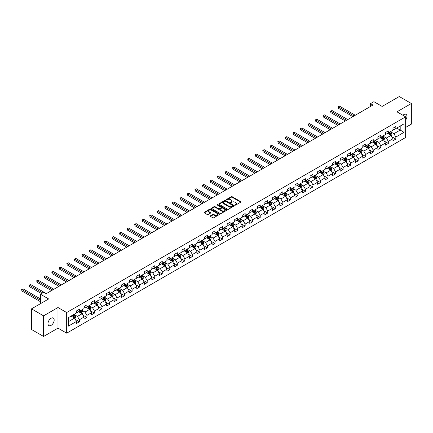 <?xml version="1.0" encoding="UTF-8"?>
<svg xmlns="http://www.w3.org/2000/svg" width="433" height="433" viewBox="0 0 433 433"><rect width="100%" height="100%" fill="white"/><g stroke="black" fill="none" stroke-linecap="round" stroke-linejoin="round"><path stroke-width="0.65" d="M235.016 205.101A0.471 0.271 0 0 0 235.682 205.101L240.721 202.195A0.671 0.39 0 0 0 240.916 201.919A0.671 0.39 0 0 0 240.721 201.648L232.185 196.717A0.671 0.39 0 0 0 231.238 196.717L226.199 199.629A0.471 0.271 0 0 0 226.865 200.014L227.514 199.635A2.143 1.239 0 0 1 230.551 199.635L231.26 200.046A2.143 1.239 0 0 1 231.888 200.923A2.143 1.239 0 0 1 231.26 201.8L230.61 202.173A0.471 0.271 0 0 0 231.271 202.557L231.926 202.179A2.143 1.239 0 0 1 234.957 202.179L235.671 202.59A2.143 1.239 0 0 1 236.299 203.467A2.143 1.239 0 0 1 235.671 204.344L235.016 204.717A0.471 0.271 0 0 0 235.016 205.101L235.016 204.717M51.072 325.394A4.373 2.522 120 0 0 53.93 321.546A4.373 2.522 120 0 0 53.259 318.038A4.373 2.522 120 0 0 51.072 318.255A4.373 2.522 120 0 0 48.22 322.109A4.373 2.522 120 0 0 48.891 325.611A4.373 2.522 120 0 0 51.072 325.394M405.651 120.028A4.373 2.522 120 0 0 406.051 114.361A4.373 2.522 120 0 0 403.865 114.577A4.373 2.522 120 0 0 402.939 115.27M210.422 215.823A0.671 0.39 0 0 0 210.227 216.099A0.671 0.39 0 0 0 210.422 216.376L212.82 217.756A0.671 0.39 0 0 0 213.767 217.756L219.358 214.524A0.671 0.39 0 0 0 219.558 214.254A0.671 0.39 0 0 0 219.358 213.978L210.828 209.052A0.671 0.39 0 0 0 209.881 209.052L204.284 212.278A0.671 0.39 0 0 0 204.089 212.554A0.671 0.39 0 0 0 204.284 212.83L207.174 214.497A0.671 0.39 0 0 0 208.121 214.497L210.519 213.117A0.671 0.39 0 0 0 210.714 212.841A0.671 0.39 0 0 0 210.519 212.571L209.085 211.742A1.792 1.034 0 0 1 208.56 211.006A1.792 1.034 0 0 1 209.664 210.054A1.792 1.034 0 0 1 211.618 210.276L217.236 213.518A1.792 1.034 0 0 1 217.767 214.254A1.792 1.034 0 0 1 216.657 215.206A1.792 1.034 0 0 1 214.703 214.984L213.767 214.443A0.671 0.39 0 0 0 212.82 214.443L210.422 215.823L210.422 216.376M405.651 127.432L411.35 124.141L411.35 103.503L399.275 96.532L382.128 106.431L373.917 101.69L370.534 103.644L372.948 105.04L46.244 293.661L43.83 292.264L40.448 294.218L40.448 303.701M43.587 315.83L43.587 336.468L57.984 328.154L57.984 307.522L43.587 315.83L31.512 308.859L48.658 298.959L40.448 294.218M57.984 307.522L66.677 312.539L405.651 116.834L405.651 137.472L66.677 333.177L66.677 312.539M411.35 103.503L396.958 111.817L405.651 116.834M227.563 209.242A0.671 0.39 0 0 0 228.51 209.242L234.107 206.011A0.671 0.39 0 0 0 234.302 205.74A0.671 0.39 0 0 0 234.107 205.464L225.571 200.539A0.671 0.39 0 0 0 224.624 200.539L219.028 203.77A0.671 0.39 0 0 0 218.833 204.04A0.671 0.39 0 0 0 219.028 204.316L227.563 209.242M217.583 205.204A0.471 0.271 0 0 1 218.059 205.269L226.724 210.276L221.139 213.501A0.671 0.39 0 0 1 220.191 213.501L211.656 208.571L214.048 207.201L214.048 206.644L211.656 208.024A0.671 0.39 0 0 0 211.461 208.3A0.671 0.39 0 0 0 211.656 208.571L211.656 208.024M214.048 207.201A0.671 0.39 0 0 1 215.001 207.201L215.001 206.644A0.671 0.39 0 0 0 214.048 206.644M215.001 206.644L218.459 208.641A0.671 0.39 0 0 0 219.407 208.641L220.998 207.721A0.671 0.39 0 0 0 221.193 207.45A0.671 0.39 0 0 0 220.998 207.174L217.393 205.096A0.471 0.271 0 0 1 218.059 204.712L226.735 209.724A0.671 0.39 0 0 1 226.93 209.994A0.671 0.39 0 0 1 226.735 210.27L226.735 209.724M43.587 336.468L31.512 329.497L31.512 308.859M75.347 319.467L79.38 321.8L79.38 319.765L84.018 317.086L84.018 319.121L86.914 317.449L86.914 315.413L91.552 312.734L91.552 314.769L94.448 313.097L94.448 311.062L99.087 308.383L99.087 310.423L101.982 308.745L101.982 306.71L106.621 304.036L106.621 306.071L109.517 304.399L109.517 302.364L114.155 299.685L114.155 301.72L117.056 300.047L117.056 298.012L121.689 295.333L121.689 297.368L124.59 295.696L124.59 293.661L129.223 290.981L129.223 293.022L132.125 291.344L132.125 289.309L136.758 286.635L136.758 288.67L139.659 286.998L139.659 284.963L144.297 282.284L144.297 284.319L147.193 282.646L147.193 280.611L151.831 277.932L151.831 279.967L154.727 278.295L154.727 276.259L159.366 273.586L159.366 275.621L162.261 273.948L162.261 271.908L166.9 269.234L166.9 271.269L169.796 269.597L169.796 267.562L174.434 264.882L174.434 266.917L177.335 265.245L177.335 263.21L181.968 260.531L181.968 262.566L184.869 260.893L184.869 258.858L189.502 256.184L189.502 258.22L192.404 256.547L192.404 254.507L197.042 251.833L197.042 253.868L199.938 252.195L199.938 250.16L204.576 247.481L204.576 249.516L207.472 247.844L207.472 245.809L212.11 243.13L212.11 245.165L215.006 243.492L215.006 241.457L219.645 238.783L219.645 240.818L222.54 239.146L222.54 237.105L227.179 234.432L227.179 236.467L230.08 234.794L230.08 232.759L234.713 230.08L234.713 232.115L237.614 230.443L237.614 228.407L242.247 225.728L242.247 227.763L245.148 226.091L245.148 224.056L249.781 221.382L249.781 223.417L252.683 221.745L252.683 219.71L257.321 217.03L257.321 219.066L260.217 217.393L260.217 215.358L264.855 212.679L264.855 214.714L267.751 213.041L267.751 211.006L272.389 208.327L272.389 210.368L275.285 208.69L275.285 206.655L279.924 203.981L279.924 206.016L282.819 204.344L282.819 202.308L287.458 199.629L287.458 201.664L290.359 199.992L290.359 197.957L294.992 195.278L294.992 197.313L297.893 195.64L297.893 193.605L302.526 190.926L302.526 192.966L305.427 191.289L305.427 189.253L310.066 186.58L310.066 188.615L312.962 186.942L312.962 184.907L317.6 182.228L317.6 184.263L320.496 182.591L320.496 180.556L325.134 177.876L325.134 179.911L328.03 178.239L328.03 176.204L332.668 173.53L332.668 175.565L335.564 173.887L335.564 171.852L340.203 169.179L340.203 171.214L343.098 169.541L343.098 167.506L347.737 164.827L347.737 166.862L350.638 165.19L350.638 163.154L355.271 160.475L355.271 162.51L358.172 160.838L358.172 158.803L362.805 156.129L362.805 158.164L365.706 156.492L365.706 154.451L370.345 151.777L370.345 153.812L373.241 152.14L373.241 150.105L377.879 147.426L377.879 149.461L380.775 147.788L380.775 145.753L385.413 143.074L385.413 145.109L388.309 143.437L388.309 141.402L392.947 138.728L392.947 140.763L395.843 139.09L395.843 137.05L404.054 132.314L404.054 123.833L400.195 126.063L400.195 130.079L404.054 132.314M79.38 321.8L76.479 323.473L76.479 321.438L68.268 326.179L68.268 317.698L76.479 312.956L76.479 310.921L79.38 309.249L79.38 311.284L84.018 308.61L84.018 306.575L86.914 304.897L86.914 306.937L91.552 304.258L91.552 302.223L94.448 300.551L94.448 302.586L99.087 299.907L99.087 297.872L101.982 296.199L101.982 298.234L106.621 295.555L106.621 293.52L109.517 291.847L109.517 293.883L114.155 291.209L114.155 289.174L117.056 287.496L117.056 289.536L121.689 286.857L121.689 284.822L124.59 283.15L124.59 285.185L129.223 282.505L129.223 280.47L132.125 278.798L132.125 280.833L136.758 278.154L136.758 276.119L139.659 274.446L139.659 276.481L144.297 273.808L144.297 271.772L147.193 270.095L147.193 272.135L151.831 269.456L151.831 267.421L154.727 265.748L154.727 267.783L159.366 265.104L159.366 263.069L162.261 261.397L162.261 263.432L166.9 260.753L166.9 258.718L169.796 257.045L169.796 259.08L174.434 256.406L174.434 254.371L177.335 252.699L177.335 254.734L181.968 252.055L181.968 250.02L184.869 248.347L184.869 250.382L189.502 247.703L189.502 245.668L192.404 243.996L192.404 246.031L197.042 243.357L197.042 241.316L199.938 239.644L199.938 241.679L204.576 239.005L204.576 236.97L207.472 235.298L207.472 237.333L212.11 234.654L212.11 232.618L215.006 230.946L215.006 232.981L219.645 230.302L219.645 228.267L222.54 226.594L222.54 228.629L227.179 225.956L227.179 223.915L230.08 222.243L230.08 224.278L234.713 221.604L234.713 219.569L237.614 217.896L237.614 219.932L242.247 217.252L242.247 215.217L245.148 213.545L245.148 215.58L249.781 212.901L249.781 210.866L252.683 209.193L252.683 211.228L257.321 208.554L257.321 206.519L260.217 204.841L260.217 206.877L264.855 204.203L264.855 202.168L267.751 200.495L267.751 202.53L272.389 199.851L272.389 197.816L275.285 196.144L275.285 198.179L279.924 195.499L279.924 193.464L282.819 191.792L282.819 193.827L287.458 191.153L287.458 189.118L290.359 187.44L290.359 189.481L294.992 186.802L294.992 184.767L297.893 183.094L297.893 185.129L302.526 182.45L302.526 180.415L305.427 178.742L305.427 180.778L310.066 178.098L310.066 176.063L312.962 174.391L312.962 176.426L317.6 173.752L317.6 171.717L320.496 170.039L320.496 172.08L325.134 169.4L325.134 167.365L328.03 165.693L328.03 167.728L332.668 165.049L332.668 163.014L335.564 161.341L335.564 163.376L340.203 160.697L340.203 158.662L343.098 156.99L343.098 159.025L347.737 156.351L347.737 154.316L350.638 152.638L350.638 154.678L355.271 151.999L355.271 149.964L358.172 148.292L358.172 150.327L362.805 147.648L362.805 145.612L365.706 143.94L365.706 145.975L370.345 143.301L370.345 141.261L373.241 139.588L373.241 141.623L377.879 138.95L377.879 136.915L380.775 135.242L380.775 137.277L385.413 134.598L385.413 132.563L388.309 130.89L388.309 132.926L392.947 130.246L392.947 128.211L395.843 126.539L395.843 128.574L404.054 123.833M78.606 311.733L82.086 313.741L77.447 316.415L73.967 314.407M76.479 311.841L77.447 312.399L79.38 311.284M77.447 316.415L79.38 319.765M82.086 313.741L84.018 317.086M86.14 307.381L89.62 309.389L84.982 312.069L81.507 310.06M84.018 307.495L84.982 308.052L86.914 306.937M84.982 312.069L86.914 315.413M89.62 309.389L91.552 312.734M93.674 303.03L97.154 305.038L92.516 307.717L89.041 305.709M91.552 303.143L92.516 303.701L94.448 302.586M92.516 307.717L94.448 311.062M97.154 305.038L99.087 308.383M101.208 298.678L104.689 300.686L100.05 303.365L96.575 301.357M99.087 298.792L100.05 299.349L101.982 298.234M100.05 303.365L101.982 306.71M104.689 300.686L106.621 304.036M108.748 294.332L112.223 296.34L107.584 299.014L104.109 297.006M106.621 294.44L107.584 294.997L109.517 293.883M107.584 299.014L109.517 302.364M112.223 296.34L114.155 299.685M116.282 289.98L119.757 291.988L115.124 294.667L111.644 292.659M114.155 290.094L115.124 290.651L117.056 289.536M115.124 294.667L117.056 298.012M119.757 291.988L121.689 295.333M123.816 285.628L127.291 287.636L122.658 290.316L119.178 288.308M121.689 285.742L122.658 286.3L124.59 285.185M122.658 290.316L124.59 293.661M127.291 287.636L129.223 290.981M131.351 281.282L134.831 283.285L130.192 285.964L126.712 283.956M129.223 281.39L130.192 281.948L132.125 280.833M130.192 285.964L132.125 289.309M134.831 283.285L136.758 286.635M138.885 276.931L142.365 278.939L137.726 281.612L134.246 279.604M136.758 277.039L137.726 277.596L139.659 276.481M137.726 281.612L139.659 284.963M142.365 278.939L144.297 282.284M146.419 272.579L149.899 274.587L145.261 277.266L141.786 275.258M144.297 272.693L145.261 273.25L147.193 272.135M145.261 277.266L147.193 280.611M149.899 274.587L151.831 277.932M153.953 268.227L157.433 270.235L152.795 272.914L149.32 270.906M151.831 268.341L152.795 268.898L154.727 267.783M152.795 272.914L154.727 276.259M157.433 270.235L159.366 273.586M161.493 263.881L164.968 265.889L160.329 268.563L156.854 266.555M159.366 263.989L160.329 264.547L162.261 263.432M160.329 268.563L162.261 271.908M164.968 265.889L166.9 269.234M169.027 259.529L172.502 261.537L167.869 264.211L164.388 262.203M166.9 259.638L167.869 260.195L169.796 259.08M167.869 264.211L169.796 267.562M172.502 261.537L174.434 264.882M176.561 255.178L180.036 257.186L175.403 259.865L171.923 257.857M174.434 255.291L175.403 255.849L177.335 254.734M175.403 259.865L177.335 263.21M180.036 257.186L181.968 260.531M184.095 250.826L187.57 252.834L182.937 255.513L179.457 253.505M181.968 250.94L182.937 251.497L184.869 250.382M182.937 255.513L184.869 258.858M187.57 252.834L189.502 256.184M191.63 246.48L195.11 248.488L190.471 251.162L186.991 249.154M189.502 246.588L190.471 247.146L192.404 246.031M190.471 251.162L192.404 254.507M195.11 248.488L197.042 251.833M199.164 242.128L202.644 244.136L198.005 246.81L194.525 244.802M197.042 242.236L198.005 242.799L199.938 241.679M198.005 246.81L199.938 250.16M202.644 244.136L204.576 247.481M206.698 237.777L210.178 239.785L205.54 242.464L202.065 240.456M204.576 237.89L205.54 238.448L207.472 237.333M205.54 242.464L207.472 245.809M210.178 239.785L212.11 243.13M214.232 233.425L217.712 235.433L213.074 238.112L209.599 236.104M212.11 233.539L213.074 234.096L215.006 232.981M213.074 238.112L215.006 241.457M217.712 235.433L219.645 238.783M221.772 229.079L225.247 231.087L220.608 233.76L217.133 231.752M219.645 229.187L220.608 229.744L222.54 228.629M220.608 233.76L222.54 237.105M225.247 231.087L227.179 234.432M229.306 224.727L232.781 226.735L228.148 229.409L224.667 227.401M227.179 224.835L228.148 225.398L230.08 224.278M228.148 229.409L230.08 232.759M232.781 226.735L234.713 230.08M236.84 220.375L240.315 222.383L235.682 225.063L232.202 223.055M234.713 220.489L235.682 221.046L237.614 219.932M235.682 225.063L237.614 228.407M240.315 222.383L242.247 225.728M244.374 216.024L247.855 218.032L243.216 220.711L239.736 218.703M242.247 216.137L243.216 216.695L245.148 215.58M243.216 220.711L245.148 224.056M247.855 218.032L249.781 221.382M251.909 211.677L255.389 213.686L250.75 216.359L247.27 214.351M249.781 211.786L250.75 212.343L252.683 211.228M250.75 216.359L252.683 219.71M255.389 213.686L257.321 217.03M259.443 207.326L262.923 209.334L258.284 212.013L254.81 210.005M257.321 207.439L258.284 207.997L260.217 206.877M258.284 212.013L260.217 215.358M262.923 209.334L264.855 212.679M266.977 202.974L270.457 204.982L265.819 207.661L262.344 205.653M264.855 203.088L265.819 203.645L267.751 202.53M265.819 207.661L267.751 211.006M270.457 204.982L272.389 208.327M274.517 198.623L277.991 200.631L273.353 203.31L269.878 201.302M272.389 198.736L273.353 199.294L275.285 198.179M273.353 203.31L275.285 206.655M277.991 200.631L279.924 203.981M282.051 194.276L285.526 196.284L280.887 198.958L277.412 196.95M279.924 194.385L280.887 194.942L282.819 193.827M280.887 198.958L282.819 202.308M285.526 196.284L287.458 199.629M289.585 189.925L293.06 191.933L288.427 194.612L284.946 192.604M287.458 190.038L288.427 190.596L290.359 189.481M288.427 194.612L290.359 197.957M293.06 191.933L294.992 195.278M297.119 185.573L300.594 187.581L295.961 190.26L292.481 188.252M294.992 185.687L295.961 186.244L297.893 185.129M295.961 190.26L297.893 193.605M300.594 187.581L302.526 190.926M304.653 181.221L308.134 183.229L303.495 185.909L300.015 183.901M302.526 181.335L303.495 181.892L305.427 180.778M303.495 185.909L305.427 189.253M308.134 183.229L310.066 186.58M312.188 176.875L315.668 178.883L311.029 181.557L307.549 179.549M310.066 176.983L311.029 177.541L312.962 176.426M311.029 181.557L312.962 184.907M315.668 178.883L317.6 182.228M319.722 172.523L323.202 174.531L318.564 177.211L315.089 175.203M317.6 172.637L318.564 173.195L320.496 172.08M318.564 177.211L320.496 180.556M323.202 174.531L325.134 177.876M327.256 168.172L330.736 170.18L326.098 172.859L322.623 170.851M325.134 168.285L326.098 168.843L328.03 167.728M326.098 172.859L328.03 176.204M330.736 170.18L332.668 173.53M334.796 163.826L338.27 165.828L333.632 168.507L330.157 166.499M332.668 163.934L333.632 164.491L335.564 163.376M333.632 168.507L335.564 171.852M338.27 165.828L340.203 169.179M342.33 159.474L345.805 161.482L341.172 164.156L337.691 162.148M340.203 159.582L341.172 160.14L343.098 159.025M341.172 164.156L343.098 167.506M345.805 161.482L347.737 164.827M349.864 155.122L353.339 157.13L348.706 159.809L345.225 157.801M347.737 155.236L348.706 155.793L350.638 154.678M348.706 159.809L350.638 163.154M353.339 157.13L355.271 160.475M357.398 150.771L360.873 152.779L356.24 155.458L352.76 153.45M355.271 150.884L356.24 151.442L358.172 150.327M356.24 155.458L358.172 158.803M360.873 152.779L362.805 156.129M364.932 146.424L368.413 148.432L363.774 151.106L360.294 149.098M362.805 146.533L363.774 147.09L365.706 145.975M363.774 151.106L365.706 154.451M368.413 148.432L370.345 151.777M372.467 142.073L375.947 144.081L371.308 146.755L367.834 144.746M370.345 142.181L371.308 142.738L373.241 141.623M371.308 146.755L373.241 150.105M375.947 144.081L377.879 147.426M380.001 137.721L383.481 139.729L378.843 142.408L375.368 140.4M377.879 137.835L378.843 138.392L380.775 137.277M378.843 142.408L380.775 145.753M383.481 139.729L385.413 143.074M387.535 133.369L391.015 135.377L386.377 138.057L382.902 136.049M385.413 133.483L386.377 134.041L388.309 132.926M386.377 138.057L388.309 141.402M391.015 135.377L392.947 138.728M396.715 128.071L400.195 130.079L393.911 133.705L390.436 131.697M392.947 129.131L393.911 129.689L395.843 128.574M393.911 133.705L395.843 137.05M57.984 328.154L66.677 333.177M370.534 103.644L370.534 106.431M68.268 321.714L74.546 318.087L71.072 316.079M74.546 318.087L76.479 321.438M391.811 136.758L395.843 139.09M384.277 141.109L388.309 143.437M376.742 145.461L380.775 147.788M369.208 149.813L373.241 152.14M361.674 154.159L365.706 156.492M354.14 158.51L358.172 160.838M346.6 162.862L350.638 165.19M339.066 167.214L343.098 169.541M331.532 171.56L335.564 173.887M323.998 175.912L328.03 178.239M316.463 180.263L320.496 182.591M308.929 184.615L312.962 186.942M301.395 188.961L305.427 191.289M293.861 193.313L297.893 195.64M286.321 197.665L290.359 199.992M278.787 202.011L282.819 204.344M271.253 206.362L275.285 208.69M263.719 210.714L267.751 213.041M256.184 215.066L260.217 217.393M248.65 219.412L252.683 221.745M241.116 223.764L245.148 226.091M233.582 228.115L237.614 230.443M226.042 232.467L230.08 234.794M218.508 236.813L222.54 239.146M210.974 241.165L215.006 243.492M203.44 245.516L207.472 247.844M195.905 249.868L199.938 252.195M188.371 254.214L192.404 256.547M180.837 258.566L184.869 260.893M173.297 262.918L177.335 265.245M165.763 267.269L169.796 269.597M158.229 271.615L162.261 273.948M150.695 275.967L154.727 278.295M143.161 280.319L147.193 282.646M135.626 284.67L139.659 286.998M128.092 289.017L132.125 291.344M120.558 293.368L124.59 295.696M113.018 297.72L117.056 300.047M105.484 302.066L109.517 304.399M97.95 306.418L101.982 308.745M90.416 310.77L94.448 313.097M82.882 315.121L86.914 317.449M235.206 205.166L235.671 204.901A2.143 1.239 0 0 0 236.299 204.024L236.299 203.467M231.888 200.923L231.888 201.48A2.143 1.239 0 0 1 231.26 202.357L230.794 202.622M240.71 202.2L232.185 197.28A0.671 0.39 0 0 0 231.238 197.28L226.389 200.078M234.096 206.016L225.571 201.096A0.671 0.39 0 0 0 224.624 201.096L219.038 204.322M232.922 205.929A0.471 0.271 0 0 0 232.922 205.545L225.431 201.221A0.471 0.271 0 0 0 224.765 201.221L224.078 201.621A2.143 1.239 0 0 0 223.45 202.498A2.143 1.239 0 0 0 224.078 203.369L229.198 206.33A2.143 1.239 0 0 0 232.234 206.33L232.922 205.929L232.922 206.487A0.471 0.271 0 0 0 232.922 206.103M223.45 202.498L223.45 203.055A2.143 1.239 0 0 0 224.078 203.927L224.078 203.369M232.922 206.487L232.234 206.887A2.143 1.239 0 0 1 229.198 206.887L224.078 203.927M215.001 207.201L218.459 209.199A0.671 0.39 0 0 0 219.407 209.199L220.998 208.278A0.671 0.39 0 0 0 221.193 208.008L221.193 207.45M222.053 210.714A1.792 1.034 0 0 0 224.007 210.936A1.792 1.034 0 0 0 225.111 209.983A1.792 1.034 0 0 0 224.586 209.247L222.605 208.105A0.671 0.39 0 0 0 221.658 208.105L220.072 209.025A0.671 0.39 0 0 0 219.877 209.296A0.671 0.39 0 0 0 220.072 209.572L222.053 210.714L222.053 211.272A1.792 1.034 0 0 0 224.007 211.493A1.792 1.034 0 0 0 225.111 210.541L225.111 209.983M219.877 209.296L219.877 209.853A0.671 0.39 0 0 0 220.072 210.129L220.072 209.572M222.053 211.272L220.072 210.129M217.767 214.254L217.767 214.811A1.792 1.034 0 0 1 216.657 215.764A1.792 1.034 0 0 1 214.703 215.542L213.767 215.001A0.671 0.39 0 0 0 212.82 215.001L210.433 216.376M208.56 211.006L208.56 211.564A1.792 1.034 0 0 0 209.085 212.3L209.085 211.742M210.519 212.571L210.519 213.117L209.085 212.3M219.352 214.53L210.828 209.61A0.671 0.39 0 0 0 209.881 209.61L204.295 212.836M391.4 136.038L391.973 134.593A1.808 1.045 -120 0 0 391.394 133.05L390.398 131.719M388.661 134.019L387.984 133.115M355.271 115.243L339.591 106.193L338.384 106.886L338.384 108.282L352.857 116.639M388.899 132.585L389.895 133.916A1.808 1.045 60 0 1 390.414 135.004L390.994 134.668A1.808 1.045 -120 0 0 390.474 133.581L389.478 132.249M389.023 132.514L390.133 133.986A0.92 0.53 60 0 1 390.301 134.268L390.994 134.668M338.384 108.282L338.119 106.734L354.064 115.941M338.119 106.734L339.591 106.193M383.86 140.389L384.439 138.944A1.808 1.045 -120 0 0 383.86 137.402L382.864 136.07M381.127 138.371L380.445 137.467M347.737 119.595L332.057 110.539L330.844 111.238L330.844 112.634L345.323 120.991M381.365 136.936L382.361 138.268A1.808 1.045 60 0 1 382.88 139.356L383.459 139.02A1.808 1.045 -120 0 0 382.94 137.932L381.944 136.601M381.489 136.86L382.599 138.338A0.92 0.53 60 0 1 382.767 138.62L383.459 139.02M330.844 112.634L330.579 111.086L346.53 120.293M330.579 111.086L332.057 110.539M376.326 144.741L376.899 143.291A1.808 1.045 -120 0 0 376.326 141.753L375.33 140.422M373.587 142.717L372.91 141.813M340.203 123.946L324.517 114.891L323.31 115.589L323.31 116.98L337.789 125.343M373.831 141.288L374.826 142.614A1.808 1.045 60 0 1 375.346 143.707L375.925 143.372A1.808 1.045 -120 0 0 375.406 142.284L374.41 140.952M373.955 141.212L375.065 142.69A0.92 0.53 60 0 1 375.227 142.971L375.925 143.372M323.31 116.98L323.045 115.432L338.996 124.644M323.045 115.432L324.517 114.891M368.792 149.093L369.365 147.642A1.808 1.045 -120 0 0 368.792 146.1L367.79 144.774M366.053 147.068L365.376 146.165M332.668 128.298L316.983 119.243L315.776 119.941L315.776 121.332L330.255 129.689M366.296 145.634L367.292 146.966A1.808 1.045 60 0 1 367.812 148.054L368.391 147.718A1.808 1.045 -120 0 0 367.871 146.63L366.875 145.299M366.421 145.564L367.525 147.041A0.92 0.53 60 0 1 367.693 147.317L368.391 147.718M315.776 121.332L315.511 119.784L331.462 128.991M315.511 119.784L316.983 119.243M361.257 153.439L361.831 151.994A1.808 1.045 -120 0 0 361.252 150.451L360.256 149.12M358.519 151.42L357.842 150.516M325.134 132.644L309.449 123.589L308.242 124.287L308.242 125.684L322.72 134.041M358.762 149.986L359.758 151.317A1.808 1.045 60 0 1 360.278 152.405L360.857 152.07A1.808 1.045 -120 0 0 360.337 150.982L359.341 149.65M358.887 149.915L359.991 151.388A0.92 0.53 60 0 1 360.159 151.669L360.857 152.07M308.242 125.684L307.977 124.136L323.927 133.342M307.977 124.136L309.449 123.589M353.723 157.791L354.297 156.345A1.808 1.045 -120 0 0 353.718 154.803L352.722 153.471M350.984 155.772L350.308 154.868M317.6 136.996L301.915 127.941L300.708 128.639L300.708 130.035L315.181 138.392M351.223 154.337L352.224 155.669A1.808 1.045 60 0 1 352.738 156.757L353.317 156.421A1.808 1.045 -120 0 0 352.803 155.333L351.807 154.002M351.352 154.262L352.457 155.739A0.92 0.53 60 0 1 352.624 156.021L353.317 156.421M300.708 130.035L300.442 128.487L316.393 137.694M300.442 128.487L301.915 127.941M346.189 162.142L346.763 160.692A1.808 1.045 -120 0 0 346.184 159.155L345.188 157.823M343.45 160.118L342.774 159.214M310.06 141.347L294.38 132.292L293.173 132.991L293.173 134.382L307.647 142.738M343.688 158.689L344.69 160.015A1.808 1.045 60 0 1 345.204 161.108L345.783 160.773A1.808 1.045 -120 0 0 345.269 159.685L344.267 158.354M343.818 158.613L344.922 160.091A0.92 0.53 60 0 1 345.09 160.372L345.783 160.773M293.173 134.382L292.908 132.834L308.853 142.046M292.908 132.834L294.38 132.292M338.655 166.494L339.228 165.043A1.808 1.045 -120 0 0 338.649 163.501L337.653 162.175M335.916 164.47L335.239 163.566M302.526 145.699L286.846 136.644L285.639 137.342L285.639 138.733L300.112 147.09M336.154 163.035L337.15 164.367A1.808 1.045 60 0 1 337.67 165.455L338.249 165.119A1.808 1.045 -120 0 0 337.729 164.031L336.733 162.7M336.284 162.965L337.388 164.443A0.92 0.53 60 0 1 337.556 164.719L338.249 165.119M285.639 138.733L285.374 137.185L301.319 146.392M285.374 137.185L286.846 136.644M331.115 170.84L331.694 169.395A1.808 1.045 -120 0 0 331.115 167.852L330.119 166.521M328.382 168.821L327.705 167.917M294.992 150.045L279.312 140.99L278.105 141.688L278.105 143.085L292.578 151.442M328.62 167.387L329.616 168.718A1.808 1.045 60 0 1 330.135 169.806L330.715 169.471A1.808 1.045 -120 0 0 330.195 168.383L329.199 167.051M328.744 167.317L329.854 168.789A0.92 0.53 60 0 1 330.022 169.07L330.715 169.471M278.105 143.085L277.834 141.537L293.785 150.744M277.834 141.537L279.312 140.99M323.581 175.192L324.155 173.747A1.808 1.045 -120 0 0 323.581 172.204L322.585 170.873M320.848 173.173L320.166 172.269M287.458 154.397L271.778 145.342L270.565 146.04L270.565 147.436L285.044 155.793M321.086 171.739L322.082 173.07A1.808 1.045 60 0 1 322.601 174.158L323.18 173.822A1.808 1.045 -120 0 0 322.661 172.735L321.665 171.403M321.21 171.663L322.32 173.14A0.92 0.53 60 0 1 322.488 173.422L323.18 173.822M270.565 147.436L270.3 145.889L286.251 155.095M270.3 145.889L271.778 145.342M316.047 179.543L316.62 178.093A1.808 1.045 -120 0 0 316.047 176.556L315.045 175.224M313.308 177.519L312.631 176.615M279.924 158.749L264.238 149.694L263.031 150.392L263.031 151.783L277.51 160.14M313.552 176.085L314.547 177.416A1.808 1.045 60 0 1 315.067 178.504L315.646 178.174A1.808 1.045 -120 0 0 315.127 177.086L314.131 175.755M313.676 176.014L314.78 177.492A0.92 0.53 60 0 1 314.948 177.774L315.646 178.174M263.031 151.783L262.766 150.235L278.717 159.447M262.766 150.235L264.238 149.694M308.512 183.895L309.086 182.445A1.808 1.045 -120 0 0 308.512 180.902L307.511 179.571M305.774 181.871L305.097 180.967M272.389 163.1L256.704 154.045L255.497 154.738L255.497 156.134L269.976 164.491M306.017 180.437L307.013 181.768A1.808 1.045 60 0 1 307.533 182.856L308.112 182.52A1.808 1.045 -120 0 0 307.592 181.432L306.596 180.101M306.142 180.366L307.246 181.844A0.92 0.53 60 0 1 307.414 182.12L308.112 182.52M255.497 156.134L255.232 154.586L271.182 163.793M255.232 154.586L256.704 154.045M300.978 188.241L301.552 186.796A1.808 1.045 -120 0 0 300.973 185.254L299.977 183.922M298.24 186.222L297.563 185.319M264.855 167.447L249.17 158.391L247.963 159.09L247.963 160.486L262.441 168.843M298.483 184.788L299.479 186.12A1.808 1.045 60 0 1 299.993 187.208L300.578 186.872A1.808 1.045 -120 0 0 300.058 185.784L299.062 184.453M298.608 184.712L299.712 186.19A0.92 0.53 60 0 1 299.88 186.471L300.578 186.872M247.963 160.486L247.698 158.938L263.648 168.145M247.698 158.938L249.17 158.391M293.444 192.593L294.018 191.148A1.808 1.045 -120 0 0 293.439 189.605L292.443 188.274M290.705 190.574L290.029 189.67M257.321 171.798L241.636 162.743L240.429 163.441L240.429 164.838L254.902 173.195M290.944 189.14L291.945 190.471A1.808 1.045 60 0 1 292.459 191.559L293.038 191.224A1.808 1.045 -120 0 0 292.524 190.136L291.523 188.804M291.073 189.064L292.178 190.542A0.92 0.53 60 0 1 292.345 190.823L293.038 191.224M240.429 164.838L240.163 163.29L256.109 172.496M240.163 163.29L241.636 162.743M285.91 196.945L286.484 195.494A1.808 1.045 -120 0 0 285.904 193.957L284.909 192.625M283.171 194.92L282.495 194.016M249.781 176.15L234.101 167.095L232.894 167.793L232.894 169.184L247.367 177.541M283.409 193.486L284.405 194.818A1.808 1.045 60 0 1 284.925 195.905L285.504 195.575A1.808 1.045 -120 0 0 284.99 194.482L283.988 193.156M283.539 193.416L284.643 194.893A0.92 0.53 60 0 1 284.811 195.169L285.504 195.575M232.894 169.184L232.629 167.636L248.574 176.848M232.629 167.636L234.101 167.095M278.376 201.296L278.949 199.846A1.808 1.045 -120 0 0 278.37 198.303L277.374 196.972M275.637 199.272L274.96 198.368M242.247 180.501L226.567 171.446L225.36 172.139L225.36 173.536L239.833 181.892M275.875 197.838L276.871 199.169A1.808 1.045 60 0 1 277.391 200.257L277.97 199.922A1.808 1.045 -120 0 0 277.45 198.834L276.454 197.502M276 197.767L277.109 199.24A0.92 0.53 60 0 1 277.277 199.521L277.97 199.922M225.36 173.536L225.095 171.988L241.04 181.194M225.095 171.988L226.567 171.446M270.836 205.643L271.415 204.197A1.808 1.045 -120 0 0 270.836 202.655L269.84 201.323M268.103 203.624L267.421 202.72M234.713 184.848L219.033 175.793L217.826 176.491L217.826 177.887L232.299 186.244M268.341 202.189L269.337 203.521A1.808 1.045 60 0 1 269.856 204.609L270.436 204.273A1.808 1.045 -120 0 0 269.916 203.185L268.92 201.854M268.465 202.114L269.575 203.591A0.92 0.53 60 0 1 269.743 203.873L270.436 204.273M217.826 177.887L217.555 176.339L233.506 185.546M217.555 176.339L219.033 175.793M263.302 209.994L263.876 208.549A1.808 1.045 -120 0 0 263.302 207.006L262.306 205.675M260.563 207.975L259.887 207.071M227.179 189.199L211.493 180.144L210.286 180.842L210.286 182.239L224.765 190.596M260.807 206.541L261.803 207.872A1.808 1.045 60 0 1 262.322 208.96L262.901 208.625A1.808 1.045 -120 0 0 262.382 207.537L261.386 206.205M260.931 206.465L262.041 207.943A0.92 0.53 60 0 1 262.203 208.224L262.901 208.625M210.286 182.239L210.021 180.691L225.972 189.898M210.021 180.691L211.493 180.144M255.768 214.346L256.341 212.895A1.808 1.045 -120 0 0 255.768 211.358L254.766 210.027M253.029 212.322L252.352 211.418M219.645 193.551L203.959 184.496L202.752 185.194L202.752 186.585L217.231 194.942M253.273 210.887L254.268 212.219A1.808 1.045 60 0 1 254.788 213.307L255.367 212.976A1.808 1.045 -120 0 0 254.848 211.883L253.852 210.557M253.397 210.817L254.501 212.294A0.92 0.53 60 0 1 254.669 212.571L255.367 212.976M202.752 186.585L202.487 185.037L218.438 194.249M202.487 185.037L203.959 184.496M248.233 218.692L248.807 217.247A1.808 1.045 -120 0 0 248.228 215.704L247.232 214.373M245.495 216.673L244.818 215.769M212.11 197.897L196.425 188.848L195.218 189.54L195.218 190.937L209.696 199.294M245.738 215.239L246.734 216.57A1.808 1.045 60 0 1 247.254 217.658L247.833 217.323A1.808 1.045 -120 0 0 247.313 216.235L246.317 214.903M245.863 215.169L246.967 216.641A0.92 0.53 60 0 1 247.135 216.922L247.833 217.323M195.218 190.937L194.953 189.389L210.903 198.595M194.953 189.389L196.425 188.848M240.699 223.044L241.273 221.599A1.808 1.045 -120 0 0 240.694 220.056L239.698 218.725M237.961 221.025L237.284 220.121M204.576 202.249L188.891 193.194L187.684 193.892L187.684 195.288L202.157 203.645M238.199 219.591L239.2 220.922A1.808 1.045 60 0 1 239.714 222.01L240.293 221.674A1.808 1.045 -120 0 0 239.779 220.586L238.783 219.255M238.329 219.515L239.433 220.992A0.92 0.53 60 0 1 239.601 221.274L240.293 221.674M187.684 195.288L187.419 193.74L203.369 202.947M187.419 193.74L188.891 193.194M233.165 227.395L233.739 225.95A1.808 1.045 -120 0 0 233.16 224.408L232.164 223.076M230.426 225.376L229.75 224.473M197.042 206.601L181.357 197.545L180.15 198.244L180.15 199.635L194.623 207.997M230.665 223.942L231.666 225.268A1.808 1.045 60 0 1 232.18 226.362L232.759 226.026A1.808 1.045 -120 0 0 232.245 224.938L231.244 223.607M230.794 223.866L231.899 225.344A0.92 0.53 60 0 1 232.066 225.625L232.759 226.026M180.15 199.635L179.884 198.092L195.83 207.299M179.884 198.092L181.357 197.545M225.631 231.747L226.205 230.296A1.808 1.045 -120 0 0 225.625 228.759L224.63 227.428M222.892 229.723L222.216 228.819M189.502 210.952L173.822 201.897L172.615 202.595L172.615 203.986L187.088 212.343M223.13 228.288L224.126 229.62A1.808 1.045 60 0 1 224.646 230.708L225.225 230.378A1.808 1.045 -120 0 0 224.705 229.284L223.709 227.958M223.26 228.218L224.364 229.696A0.92 0.53 60 0 1 224.532 229.972L225.225 230.378M172.615 203.986L172.35 202.438L188.295 211.65M172.35 202.438L173.822 201.897M218.091 236.093L218.67 234.648A1.808 1.045 -120 0 0 218.091 233.106L217.095 231.774M215.358 234.074L214.681 233.171M181.968 215.298L166.288 206.249L165.081 206.942L165.081 208.338L179.554 216.695M215.596 232.64L216.592 233.972A1.808 1.045 60 0 1 217.112 235.059L217.691 234.724A1.808 1.045 -120 0 0 217.171 233.636L216.175 232.304M215.721 232.57L216.83 234.042A0.92 0.53 60 0 1 216.998 234.323L217.691 234.724M165.081 208.338L164.816 206.79L180.761 215.997M164.816 206.79L166.288 206.249M210.557 240.445L211.136 239A1.808 1.045 -120 0 0 210.557 237.457L209.561 236.126M207.824 238.426L207.142 237.522M174.434 219.65L158.754 210.595L157.542 211.293L157.542 212.69L172.02 221.046M208.062 236.992L209.058 238.323A1.808 1.045 60 0 1 209.577 239.411L210.157 239.076A1.808 1.045 -120 0 0 209.637 237.988L208.641 236.656M208.186 236.916L209.296 238.394A0.92 0.53 60 0 1 209.464 238.675L210.157 239.076M157.542 212.69L157.276 211.142L173.227 220.348M157.276 211.142L158.754 210.595M203.023 244.797L203.597 243.351A1.808 1.045 -120 0 0 203.023 241.809L202.022 240.477M200.284 242.772L199.608 241.868M166.9 224.002L151.214 214.947L150.007 215.645L150.007 217.036L164.486 225.398M200.528 241.343L201.524 242.669A1.808 1.045 60 0 1 202.043 243.763L202.622 243.427A1.808 1.045 -120 0 0 202.103 242.339L201.107 241.008M200.652 241.268L201.756 242.745A0.92 0.53 60 0 1 201.924 243.027L202.622 243.427M150.007 217.036L149.742 215.493L165.693 224.7M149.742 215.493L151.214 214.947M195.489 249.148L196.062 247.698A1.808 1.045 -120 0 0 195.489 246.155L194.487 244.829M192.75 247.124L192.073 246.22M159.366 228.353L143.68 219.298L142.473 219.996L142.473 221.387L156.952 229.744M192.994 245.69L193.989 247.021A1.808 1.045 60 0 1 194.509 248.109L195.088 247.779A1.808 1.045 -120 0 0 194.569 246.686L193.573 245.354M193.118 245.619L194.222 247.097A0.92 0.53 60 0 1 194.39 247.373L195.088 247.779M142.473 221.387L142.208 219.84L158.159 229.046M142.208 219.84L143.68 219.298M187.954 253.494L188.528 252.049A1.808 1.045 -120 0 0 187.949 250.507L186.953 249.175M185.216 251.476L184.539 250.572M151.831 232.7L136.146 223.65L134.939 224.343L134.939 225.739L149.417 234.096M185.459 250.041L186.455 251.373A1.808 1.045 60 0 1 186.969 252.461L187.554 252.125A1.808 1.045 -120 0 0 187.034 251.037L186.038 249.706M185.584 249.971L186.688 251.443A0.92 0.53 60 0 1 186.856 251.725L187.554 252.125M134.939 225.739L134.674 224.191L150.624 233.398M134.674 224.191L136.146 223.65M180.42 257.846L180.994 256.401A1.808 1.045 -120 0 0 180.415 254.858L179.419 253.527M177.682 255.827L177.005 254.923M144.297 237.051L128.612 227.996L127.405 228.694L127.405 230.091L141.878 238.448M177.92 254.393L178.921 255.724A1.808 1.045 60 0 1 179.435 256.812L180.014 256.477A1.808 1.045 -120 0 0 179.5 255.389L178.504 254.057M178.05 254.317L179.154 255.795A0.92 0.53 60 0 1 179.322 256.076L180.014 256.477M127.405 230.091L127.14 228.543L143.085 237.749M127.14 228.543L128.612 227.996M172.886 262.198L173.46 260.747A1.808 1.045 -120 0 0 172.881 259.21L171.885 257.879M170.147 260.173L169.471 259.27M136.758 241.403L121.078 232.348L119.871 233.046L119.871 234.437L134.344 242.799M170.386 258.745L171.381 260.071A1.808 1.045 60 0 1 171.901 261.164L172.48 260.828A1.808 1.045 -120 0 0 171.966 259.74L170.965 258.409M170.515 258.669L171.62 260.146A0.92 0.53 60 0 1 171.787 260.428L172.48 260.828M119.871 234.437L119.605 232.889L135.551 242.101M119.605 232.889L121.078 232.348M165.352 266.549L165.926 265.099A1.808 1.045 -120 0 0 165.346 263.556L164.351 262.23M162.613 264.525L161.937 263.621M129.223 245.755L113.543 236.699L112.336 237.398L112.336 238.789L126.809 247.146M162.851 263.091L163.847 264.422A1.808 1.045 60 0 1 164.367 265.51L164.946 265.175A1.808 1.045 -120 0 0 164.426 264.087L163.43 262.755M162.976 263.02L164.085 264.498A0.92 0.53 60 0 1 164.253 264.774L164.946 265.175M112.336 238.789L112.071 237.241L128.016 246.447M112.071 237.241L113.543 236.699M157.812 270.896L158.391 269.45A1.808 1.045 -120 0 0 157.812 267.908L156.816 266.576M155.079 268.877L154.397 267.973M121.689 250.101L106.009 241.046L104.802 241.744L104.802 243.14L119.275 251.497M155.317 267.442L156.313 268.774A1.808 1.045 60 0 1 156.833 269.862L157.412 269.526A1.808 1.045 -120 0 0 156.892 268.438L155.896 267.107M155.442 267.372L156.551 268.844A0.92 0.53 60 0 1 156.719 269.126L157.412 269.526M104.802 243.14L104.532 241.592L120.482 250.799M104.532 241.592L106.009 241.046M150.278 275.247L150.852 273.802A1.808 1.045 -120 0 0 150.278 272.26L149.282 270.928M147.539 273.228L146.863 272.325M114.155 254.452L98.475 245.397L97.263 246.096L97.263 247.492L111.741 255.849M147.783 271.794L148.779 273.126A1.808 1.045 60 0 1 149.298 274.213L149.878 273.878A1.808 1.045 -120 0 0 149.358 272.79L148.362 271.459M147.907 271.718L149.017 273.196A0.92 0.53 60 0 1 149.179 273.477L149.878 273.878M97.263 247.492L96.997 245.944L112.948 255.151M96.997 245.944L98.475 245.397M142.744 279.599L143.318 278.148A1.808 1.045 -120 0 0 142.744 276.611L141.743 275.28M140.005 277.575L139.329 276.671M106.621 258.804L90.935 249.749L89.728 250.447L89.728 251.838L104.207 260.195M140.249 276.14L141.245 277.472A1.808 1.045 60 0 1 141.764 278.565L142.343 278.23A1.808 1.045 -120 0 0 141.824 277.142L140.828 275.81M140.373 276.07L141.477 277.548A0.92 0.53 60 0 1 141.645 277.829L142.343 278.23M89.728 251.838L89.463 250.29L105.414 259.502M89.463 250.29L90.935 249.749M135.21 283.951L135.783 282.5A1.808 1.045 -120 0 0 135.204 280.957L134.208 279.631M132.471 281.926L131.794 281.022M99.087 263.156L83.401 254.101L82.194 254.799L82.194 256.19L96.673 264.547M132.714 280.492L133.71 281.823A1.808 1.045 60 0 1 134.23 282.911L134.809 282.576A1.808 1.045 -120 0 0 134.29 281.488L133.294 280.156M132.839 280.422L133.943 281.899A0.92 0.53 60 0 1 134.111 282.175L134.809 282.576M82.194 256.19L81.929 254.642L97.88 263.849M81.929 254.642L83.401 254.101M127.675 288.297L128.249 286.852A1.808 1.045 -120 0 0 127.67 285.309L126.674 283.978M124.937 286.278L124.26 285.374M91.552 267.502L75.867 258.447L74.66 259.145L74.66 260.542L89.133 268.898M125.18 284.844L126.176 286.175A1.808 1.045 60 0 1 126.69 287.263L127.275 286.927A1.808 1.045 -120 0 0 126.755 285.84L125.759 284.508M125.305 284.773L126.409 286.245A0.92 0.53 60 0 1 126.577 286.527L127.275 286.927M74.66 260.542L74.395 258.994L90.345 268.2M74.395 258.994L75.867 258.447M120.141 292.648L120.715 291.203A1.808 1.045 -120 0 0 120.136 289.661L119.14 288.329M117.403 290.63L116.726 289.726M84.018 271.854L68.333 262.799L67.126 263.497L67.126 264.893L81.599 273.25M117.641 289.195L118.642 290.527A1.808 1.045 60 0 1 119.156 291.615L119.735 291.279A1.808 1.045 -120 0 0 119.221 290.191L118.22 288.86M117.771 289.12L118.875 290.597A0.92 0.53 60 0 1 119.043 290.879L119.735 291.279M67.126 264.893L66.861 263.345L82.806 272.552M66.861 263.345L68.333 262.799M112.607 297L113.181 295.55A1.808 1.045 -120 0 0 112.602 294.012L111.606 292.681M109.868 294.976L109.192 294.072M76.479 276.205L60.799 267.15L59.592 267.848L59.592 269.239L74.065 277.596M110.106 293.542L111.102 294.873A1.808 1.045 60 0 1 111.622 295.961L112.201 295.631A1.808 1.045 -120 0 0 111.687 294.537L110.686 293.211M110.236 293.471L111.341 294.949A0.92 0.53 60 0 1 111.508 295.23L112.201 295.631M59.592 269.239L59.326 267.691L75.272 276.904M59.326 267.691L60.799 267.15M105.073 301.352L105.647 299.901A1.808 1.045 -120 0 0 105.067 298.359L104.072 297.027M102.334 299.327L101.658 298.424M68.944 280.557L53.264 271.502L52.057 272.195L52.057 273.591L66.53 281.948M102.572 297.893L103.568 299.225A1.808 1.045 60 0 1 104.088 300.313L104.667 299.977A1.808 1.045 -120 0 0 104.147 298.889L103.151 297.558M102.697 297.823L103.806 299.3A0.92 0.53 60 0 1 103.974 299.576L104.667 299.977M52.057 273.591L51.792 272.043L67.737 281.25M51.792 272.043L53.264 271.502M97.533 305.698L98.112 304.253A1.808 1.045 -120 0 0 97.533 302.71L96.537 301.379M94.8 303.679L94.118 302.775M61.41 284.903L45.73 275.848L44.518 276.546L44.518 277.943L58.996 286.3M95.038 302.245L96.034 303.576A1.808 1.045 60 0 1 96.554 304.664L97.133 304.329A1.808 1.045 -120 0 0 96.613 303.241L95.617 301.909M95.163 302.169L96.272 303.647A0.92 0.53 60 0 1 96.44 303.928L97.133 304.329M44.518 277.943L44.253 276.395L60.203 285.601M44.253 276.395L45.73 275.848M89.999 310.05L90.573 308.605A1.808 1.045 -120 0 0 89.999 307.062L88.998 305.73M87.26 308.031L86.584 307.127M53.876 289.255L38.191 280.2L36.984 280.898L36.984 282.294L51.462 290.651M87.504 306.596L88.5 307.928A1.808 1.045 60 0 1 89.019 309.016L89.599 308.68A1.808 1.045 -120 0 0 89.079 307.592L88.083 306.261M87.628 306.521L88.733 307.998A0.92 0.53 60 0 1 88.9 308.28L89.599 308.68M36.984 282.294L36.718 280.746L52.669 289.953M36.718 280.746L38.191 280.2M82.465 314.401L83.039 312.951A1.808 1.045 -120 0 0 82.465 311.414L81.464 310.082M79.726 312.377L79.05 311.473M46.342 293.606L30.656 284.551L29.449 285.25L29.449 286.641L41.508 293.606M79.97 310.943L80.966 312.274A1.808 1.045 60 0 1 81.485 313.362L82.064 313.032A1.808 1.045 -120 0 0 81.545 311.939L80.549 310.613M80.094 310.872L81.198 312.35A0.92 0.53 60 0 1 81.366 312.626L82.064 313.032M29.449 286.641L29.184 285.093L42.721 292.908M29.184 285.093L30.656 284.551M74.931 318.753L75.504 317.302A1.808 1.045 -120 0 0 74.925 315.76L73.929 314.428M72.192 316.729L71.515 315.825M40.448 298.905L23.122 288.903L21.915 289.596L21.915 290.992L40.448 301.693M72.435 315.294L73.431 316.626A1.808 1.045 60 0 1 73.946 317.714L74.53 317.378A1.808 1.045 -120 0 0 74.011 316.29L73.015 314.959M72.56 315.224L73.664 316.696A0.92 0.53 60 0 1 73.832 316.978L74.53 317.378M21.915 290.992L21.65 289.444L40.448 300.296M21.65 289.444L23.122 288.903M235.671 204.901L235.671 204.344M230.61 202.557L230.61 202.173M231.26 202.357L231.26 201.8M226.199 200.014L226.199 199.629M231.238 197.28L231.238 196.717M232.185 197.28L232.185 196.717M240.721 202.195L240.721 201.648M219.028 204.316L219.028 203.77M224.624 201.096L224.624 200.539M225.571 201.096L225.571 200.539M234.107 206.011L234.107 205.464M229.198 206.887L229.198 206.33M232.234 206.887L232.234 206.33M218.459 209.199L218.459 208.641M219.407 209.199L219.407 208.641M220.998 208.278L220.998 207.721M218.059 205.269L218.059 204.712M212.82 215.001L212.82 214.443M213.767 215.001L213.767 214.443M214.703 215.542L214.703 214.984M204.284 212.83L204.284 212.278M209.881 209.61L209.881 209.052M210.828 209.61L210.828 209.052M219.358 214.524L219.358 213.978M390.837 135.275L391.957 134.625M390.474 133.581L391.394 133.05M389.191 134.322L389.895 133.916M383.302 139.626L384.423 138.977M382.94 137.932L383.86 137.402M381.652 138.674L382.361 138.268M375.768 143.978L376.889 143.328M375.406 142.284L376.326 141.753M374.117 143.025L374.826 142.614M368.234 148.324L369.354 147.68M367.871 146.63L368.792 146.1M366.583 147.377L367.292 146.966M360.694 152.676L361.82 152.026M360.337 150.982L361.252 150.451M359.049 151.723L359.758 151.317M353.16 157.027L354.286 156.378M352.803 155.333L353.718 154.803M351.515 156.075L352.224 155.669M345.626 161.379L346.752 160.73M345.269 159.685L346.184 159.155M343.981 160.427L344.69 160.015M338.092 165.725L339.218 165.081M337.729 164.031L338.649 163.501M336.446 164.778L337.15 164.367M330.558 170.077L331.678 169.427M330.195 168.383L331.115 167.852M328.907 169.124L329.616 168.718M323.023 174.429L324.144 173.779M322.661 172.735L323.581 172.204M321.373 173.476L322.082 173.07M315.489 178.78L316.61 178.131M315.127 177.086L316.047 176.556M313.838 177.828L314.547 177.416M307.955 183.127L309.075 182.482M307.592 181.432L308.512 180.902M306.304 182.179L307.013 181.768M300.415 187.478L301.541 186.829M300.058 185.784L300.973 185.254M298.77 186.526L299.479 186.12M292.881 191.83L294.007 191.18M292.524 190.136L293.439 189.605M291.236 190.877L291.945 190.471M285.347 196.181L286.473 195.532M284.99 194.482L285.904 193.957M283.702 195.229L284.405 194.818M277.813 200.528L278.939 199.884M277.45 198.834L278.37 198.303M276.167 199.581L276.871 199.169M270.279 204.879L271.399 204.23M269.916 203.185L270.836 202.655M268.628 203.927L269.337 203.521M262.744 209.231L263.865 208.582M262.382 207.537L263.302 207.006M261.094 208.278L261.803 207.872M255.21 213.583L256.331 212.933M254.848 211.883L255.768 211.358M253.559 212.63L254.268 212.219M247.676 217.929L248.796 217.285M247.313 216.235L248.228 215.704M246.025 216.982L246.734 216.57M240.136 222.281L241.262 221.631M239.779 220.586L240.694 220.056M238.491 221.328L239.2 220.922M232.602 226.632L233.728 225.983M232.245 224.938L233.16 224.408M230.957 225.68L231.666 225.268M225.068 230.984L226.194 230.334M224.705 229.284L225.625 228.759M223.423 230.031L224.126 229.62M217.534 235.33L218.654 234.681M217.171 233.636L218.091 233.106M215.883 234.377L216.592 233.972M210 239.682L211.12 239.032M209.637 237.988L210.557 237.457M208.349 238.729L209.058 238.323M202.465 244.033L203.586 243.384M202.103 242.339L203.023 241.809M200.815 243.081L201.524 242.669M194.931 248.38L196.052 247.736M194.569 246.686L195.489 246.155M193.28 247.432L193.989 247.021M187.392 252.731L188.517 252.082M187.034 251.037L187.949 250.507M185.746 251.779L186.455 251.373M179.857 257.083L180.983 256.433M179.5 255.389L180.415 254.858M178.212 256.13L178.921 255.724M172.323 261.435L173.449 260.785M171.966 259.74L172.881 259.21M170.678 260.482L171.381 260.071M164.789 265.781L165.915 265.137M164.426 264.087L165.346 263.556M163.144 264.834L163.847 264.422M157.255 270.132L158.375 269.483M156.892 268.438L157.812 267.908M155.604 269.18L156.313 268.774M149.721 274.484L150.841 273.835M149.358 272.79L150.278 272.26M148.07 273.532L148.779 273.126M142.186 278.836L143.307 278.186M141.824 277.142L142.744 276.611M140.536 277.883L141.245 277.472M134.652 283.182L135.773 282.538M134.29 281.488L135.204 280.957M133.001 282.235L133.71 281.823M127.113 287.534L128.238 286.884M126.755 285.84L127.67 285.309M125.467 286.581L126.176 286.175M119.578 291.885L120.704 291.236M119.221 290.191L120.136 289.661M117.933 290.933L118.642 290.527M112.044 296.237L113.17 295.587M111.687 294.537L112.602 294.012M110.399 295.284L111.102 294.873M104.51 300.583L105.63 299.939M104.147 298.889L105.067 298.359M102.859 299.636L103.568 299.225M96.976 304.935L98.096 304.285M96.613 303.241L97.533 302.71M95.325 303.982L96.034 303.576M89.442 309.286L90.562 308.637M89.079 307.592L89.999 307.062M87.791 308.334L88.5 307.928M81.907 313.638L83.028 312.989M81.545 311.939L82.465 311.414M80.257 312.686L80.966 312.274M74.368 317.984L75.494 317.34M74.011 316.29L74.925 315.76M72.722 317.037L73.431 316.626M233.057 206.297L233.057 205.74"/></g></svg>
